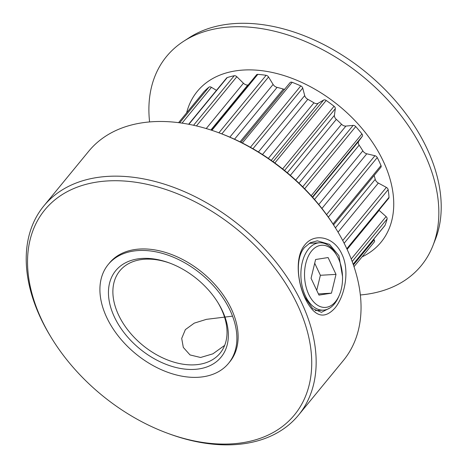 <?xml version="1.0" encoding="UTF-8"?>
<svg xmlns="http://www.w3.org/2000/svg" width="467" height="467" viewBox="0 0 467 467"><rect width="100%" height="100%" fill="white"/><g stroke="black" fill="none" stroke-linecap="round" stroke-linejoin="round"><path stroke-width="0.7" d="M342.515 276.388L338.925 255.688L329.55 244.381L317.28 240.82L310.316 242.735L304.525 247.487C295.138 258.204 297.426 281.799 304.869 297.164L312.621 308.576L321.442 312.33L330.087 307.858M305.237 298.617L305.237 298.611C297.123 281.829 294.823 256.401 304.916 244.819C314.454 232.513 334.162 236.751 341.826 254.048C350.18 270.79 344.646 296.72 334.769 308.255C324.016 319.866 314.174 316.649 305.237 298.617M232.537 316.147L206.432 319.34L194.278 323.129L185.37 329.609L181.704 338.412L183.315 347.425L190.028 354.938L200.582 357.488L212.882 353.84L224.68 345.364M373.728 239.197L374.114 239.752A2.598 1.716 39.4 0 1 374.365 240.19A2.598 1.716 39.4 0 1 374.312 241.959A2.598 1.716 39.4 0 1 374.248 242.029L354.004 266.686L374.312 241.959M378.947 210.191A4.67 3.094 -140.6 0 0 379.14 210.372L386.081 216.577A2.598 1.716 39.4 0 1 386.921 217.68A2.598 1.716 39.4 0 1 387.102 218.988A113.668 75.286 39.4 0 1 384.983 225.398A2.598 1.716 39.4 0 1 384.802 225.707L353.169 264.24M374.131 175.487A100.691 66.693 39.4 0 1 375.223 179.346A4.67 3.094 -140.6 0 0 378.352 183.058L386.367 187.395A2.598 1.716 39.4 0 1 387.937 189.012A2.598 1.716 39.4 0 1 388.141 189.655A113.668 75.286 39.4 0 1 389.017 197.313A2.598 1.716 39.4 0 1 388.742 198.259L346.999 249.115M289.995 82.752A2.598 1.716 39.4 0 1 290.106 82.595A2.598 1.716 39.4 0 1 292.179 82.315A113.668 75.286 39.4 0 1 300.789 85.916A2.598 1.716 39.4 0 1 302.581 87.644A2.598 1.716 39.4 0 1 302.739 88.082L304.7 95.595A4.67 3.094 -140.6 0 0 307.823 99.308A100.691 66.693 39.4 0 1 313.947 102.81A4.67 3.094 -140.6 0 0 318.144 103.283L323.649 100.043A2.598 1.716 39.4 0 1 326.188 100.446A113.668 75.286 39.4 0 1 334.063 106.272A2.598 1.716 39.4 0 1 335.09 107.533A2.598 1.716 39.4 0 1 335.306 108.671L334.419 115.331A4.67 3.094 -140.6 0 0 336.322 119.365A100.691 66.693 39.4 0 1 341.546 124.263A4.67 3.094 -140.6 0 0 345.895 126.084L353.145 125.389A2.598 1.716 39.4 0 1 355.731 126.575A113.668 75.286 39.4 0 1 361.919 133.924A2.598 1.716 39.4 0 1 362.316 134.554A2.598 1.716 39.4 0 1 362.31 136.265L358.691 141.279A4.67 3.094 -140.6 0 0 359.129 145.144A100.691 66.693 39.4 0 1 362.83 150.841A4.67 3.094 -140.6 0 0 366.799 153.789L374.925 155.721A2.598 1.716 39.4 0 1 377.248 157.56A113.668 75.286 39.4 0 1 379.21 161.547A113.668 75.286 39.4 0 1 381.008 165.546A2.598 1.716 39.4 0 1 380.914 167.221L333.578 224.884M41.703 319.842A161.524 106.984 -140.6 0 0 51.271 337.594A161.524 106.984 -140.6 0 0 167.974 433.405A161.524 106.984 -140.6 0 0 297.561 304.963A161.524 106.984 -140.6 0 0 107.766 180.927A161.524 106.984 -140.6 0 0 41.703 319.842M51.271 337.594L50.43 336.211A164.793 109.15 39.4 0 1 40.67 318.103A164.793 109.15 39.4 0 1 43.822 205.941A164.793 109.15 39.4 0 1 174.635 187.705A164.793 109.15 39.4 0 1 301.705 302.92A164.793 109.15 39.4 0 1 298.559 415.075A164.793 109.15 39.4 0 1 169.498 433.966L167.974 433.405M114.427 317.046A68.147 45.136 39.4 0 1 169.101 262.851A68.147 45.136 39.4 0 1 218.34 303.276A68.147 45.136 39.4 0 1 222.374 310.765A68.147 45.136 39.4 0 1 194.505 369.379A68.147 45.136 39.4 0 1 114.427 317.046M169.871 263.137A64.878 42.97 -140.6 0 0 119.809 270.842A64.878 42.97 -140.6 0 0 118.571 315.003A64.878 42.97 -140.6 0 0 168.599 360.361A64.878 42.97 -140.6 0 0 220.097 353.18A64.878 42.97 -140.6 0 0 221.34 309.026A64.878 42.97 -140.6 0 0 217.908 302.581M298.559 415.075L343.443 360.407A164.793 109.15 -140.6 0 0 346.59 248.246A164.793 109.15 -140.6 0 0 336.835 230.138A164.793 109.15 -140.6 0 0 217.762 132.383A164.793 109.15 -140.6 0 0 88.701 151.273L43.822 205.941M186.625 112.833A118.857 78.725 39.4 0 1 275.944 73.313A118.857 78.725 39.4 0 1 383.319 161.308A118.857 78.725 39.4 0 1 362.071 256.868M149.592 121.94A164.793 109.15 39.4 0 1 183.694 41.248A164.793 109.15 39.4 0 1 424.392 153.48A164.793 109.15 39.4 0 1 432.862 245.805A164.793 109.15 39.4 0 1 360.355 294.969M183.694 41.248L189.275 37.646A162.72 107.772 39.4 0 1 426.943 148.465A162.72 107.772 39.4 0 1 435.302 239.629L432.862 245.805M230.062 310.322A77.855 51.568 39.4 0 1 228.573 363.308A77.855 51.568 39.4 0 1 166.772 371.925A77.855 51.568 39.4 0 1 106.739 317.496A77.855 51.568 39.4 0 1 108.227 264.503A77.855 51.568 39.4 0 1 170.029 255.887A77.855 51.568 39.4 0 1 230.062 310.322M108.227 264.503L109.459 263.003A77.855 51.568 39.4 0 1 171.261 254.387A77.855 51.568 39.4 0 1 231.299 308.815A77.855 51.568 39.4 0 1 229.811 361.802L228.573 363.308M203.997 91.684A2.598 1.716 39.4 0 1 204.05 91.608A2.598 1.716 39.4 0 1 204.114 91.538A113.668 75.286 39.4 0 1 208.965 87.154A2.598 1.716 39.4 0 1 211.434 87.323L216.46 90.359M188.633 124.257L226.635 77.966A2.598 1.716 39.4 0 1 227.231 77.575A113.668 75.286 39.4 0 1 234.23 75.742A2.598 1.716 39.4 0 1 236.833 76.722L243.447 83.225A4.67 3.094 -140.6 0 0 247.796 85.041A100.691 66.693 39.4 0 1 248.175 85.006M211.154 130.095L256.523 74.837A2.598 1.716 39.4 0 1 257.813 74.37A113.668 75.286 39.4 0 1 266.12 75.315A2.598 1.716 39.4 0 1 268.543 76.991L273.102 84.445A4.67 3.094 -140.6 0 0 277.083 87.382A100.691 66.693 39.4 0 1 283.364 89.074A4.67 3.094 -140.6 0 0 284.625 89.273M217.762 132.383L219.286 132.943A161.524 106.984 39.4 0 1 335.989 228.754L336.835 230.138M311.606 250.983A31.143 18.96 86.7 0 0 308.728 294.368A31.143 18.96 86.7 0 0 335.458 301.682A31.143 18.96 86.7 0 0 339.217 295.424A31.143 18.96 86.7 0 0 336.894 255.554A31.143 18.96 86.7 0 0 311.606 250.983M339.217 295.424L338.464 297.135A33.735 20.536 -93.3 0 1 334.401 303.912A33.735 20.536 -93.3 0 1 323.438 310.135A33.735 20.536 -93.3 0 1 302.4 287.275A33.735 20.536 -93.3 0 1 308.553 248.993A33.735 20.536 -93.3 0 1 319.516 242.77A33.735 20.536 -93.3 0 1 335.954 253.937L336.894 255.554M318.979 295.115L331.453 293.165L336.007 274.38L328.085 257.55L315.61 259.5L311.057 278.285L318.979 295.115M318.418 293.924L331.453 293.165M316.737 290.346L320.385 275.285L314.711 263.23M320.385 275.285L336.007 274.38M353.42 264.958L374.114 239.752M351.231 259.027L386.081 216.577M342.737 240.534L386.367 187.395M311.197 195.708L361.919 133.924M282.623 168.926L334.063 106.272M250.405 147.28L300.789 85.916M377.248 157.56L328.354 217.114M179.696 122.803L208.965 87.154M204.114 91.538L178.569 122.658L204.05 91.608M193.566 125.273L234.23 75.742M227.231 77.575L188.866 124.304M218.918 132.809L266.12 75.315M257.813 74.37L211.872 130.334M355.731 126.575L304.665 188.779M326.188 100.446L274.841 162.983M333.012 224.002L381.008 165.546M292.179 82.315L242.361 142.995M353.145 264.182L384.983 225.398M387.102 218.988L352.182 261.52M346.812 248.718L389.017 197.313M388.141 189.655L344.144 243.249M379.14 210.372L347.121 249.378M378.352 183.058L338.044 232.157M335.423 227.826L375.223 179.346M273.049 161.681L323.649 100.043M318.144 103.283L271.251 160.403M307.823 99.308L262.495 154.519M268.327 158.377L313.947 102.81M302.739 88.082L252.956 148.728M258.42 151.968L304.7 95.595M277.083 87.382L234.527 139.219M240.044 141.84L283.364 89.074M268.543 76.991L221.825 133.889M229.846 137.14L273.102 84.445M326.573 214.622L374.925 155.721M366.799 153.789L321.926 208.451M359.129 145.144L314.53 199.467M318.774 204.505L362.83 150.841M362.31 136.265L312.405 197.051M312.662 197.343L358.691 141.279M302.715 186.818L353.145 125.389M345.895 126.084L299.003 183.198M336.322 119.365L290.363 175.347M295.699 180.104L341.546 124.263M335.306 108.671L284.561 170.484M287.293 172.737L334.419 115.331M247.796 85.041L210.88 130.007M236.833 76.722L196.432 125.932M206.227 128.559L243.447 83.225M211.434 87.323L182.031 123.136M241.06 142.342L290.106 82.595M315.243 310.608L323.438 310.135M309.189 243.371L319.516 242.77"/></g></svg>
